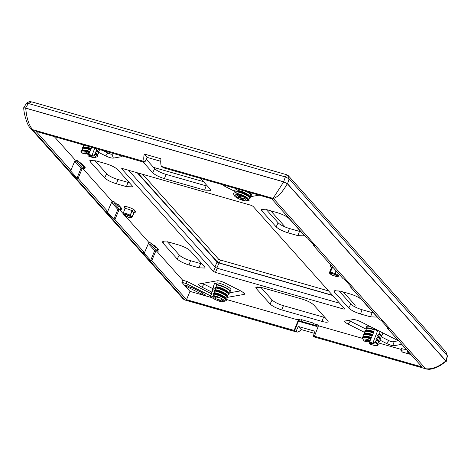<?xml version="1.0" encoding="UTF-8"?>
<svg xmlns="http://www.w3.org/2000/svg" width="471" height="471" viewBox="0 0 471 471"><rect width="100%" height="100%" fill="white"/><g stroke="black" fill="none" stroke-linecap="round" stroke-linejoin="round"><path stroke-width="0.71" d="M201.876 292.65L191.391 287.357M298.602 319.42L298.82 320.651L299.638 321.563L316.865 326.485L318.16 325.443M312.644 322.859L303.43 320.203M298.82 320.651L316.047 325.573L317.095 324.707M316.047 325.573L316.865 326.485M156.737 247.34L155.895 248.005L153.11 244.891M157.679 250.313L156.902 251.231L150.761 244.361L150.985 243.007M150.761 244.361L148.471 243.707L154.612 250.578L156.902 251.231M148.471 243.707L148.536 243.219M119.917 206.168L119.069 206.828L116.29 203.719M120.859 209.142L120.081 210.06L113.941 203.184L114.165 201.835M113.941 203.184L111.651 202.53L117.791 209.401L120.081 210.06M111.651 202.53L111.715 202.047M77.344 160.658L77.12 162.012L74.83 161.359L80.971 168.229L83.261 168.883L84.038 167.97M74.83 161.359L74.895 160.876M83.096 164.997L82.248 165.657L79.469 162.548M77.12 162.012L83.261 168.883M153.54 167.382L203.484 181.653M270.695 210.796L285.196 227.01M343.318 291.996L355.193 305.279L354.551 306.668M137.238 172.757L217.066 262.029L219.015 263.012L332.803 295.535M137.809 172.922L217.437 261.97L219.38 262.948L332.603 295.305M328.734 290.978L220.41 260.021L218.473 259.044L142.707 174.323M288.287 175.671L289.117 178.827L447.262 355.67L446.055 352.084L447.262 355.67L446.084 361.057L287.551 183.778L283.66 181.818L25.558 108.053C23.88 107.624 23.262 107.729 23.715 108.377L23.833 108.507M286.78 174.912C286.692 174.388 286.221 175.059 285.355 176.931L289.117 178.827L287.551 183.778M445.666 361.64L446.249 361.457L446.084 361.057M446.055 352.084L288.399 175.795L286.698 174.729L31.734 101.86L28.342 103.479L26.617 103.137L23.55 107.971L23.715 108.377M283.66 181.818L285.355 176.931L28.342 103.479L25.558 108.053M425.507 368.752L313.857 336.847L425.631 368.734C431.978 369.505 438.701 366.915 445.807 360.957L445.913 361.428M23.986 108.477C23.556 107.865 24.133 107.765 25.717 108.171L283.677 181.894L287.328 183.737L445.807 360.957M131.974 217.155L131.974 217.155A0.654 0.577 -41.8 0 1 131.168 217.578A4.257 0.971 22 0 1 125.133 215.853A0.654 0.306 119.2 0 1 125.05 215.83C128.336 217.431 130.549 218.008 131.703 217.567A0.654 0.654 0 0 0 132.01 217.237A0.654 0.624 -117.1 0 1 131.168 217.578L130.62 216.966C130.567 217.59 129.313 217.437 126.852 216.495L124.114 214.711L124.962 214.334L127.876 215.176L130.143 216.436L129.596 215.824A0.654 0.577 -41.8 0 0 130.408 215.4L131.974 217.155L133.811 212.727L132.233 210.961L130.179 215.235A0.654 0.306 119.2 0 1 129.596 215.824A4.257 0.971 22 0 0 123.567 214.099A0.654 0.624 -117.1 0 1 123.219 213.245A4.91 1.119 22 0 1 130.179 215.235L132.01 210.796L133.458 209.33L135.836 211.673A1.637 1.442 138.2 0 0 133.811 212.727L133.811 212.727M130.62 216.966L130.143 216.436M337.218 276.718L337.118 276.677A4.257 0.971 22 0 0 334.969 274.275L334.999 273.457L335.376 273.598L334.969 274.275L333.433 273.834L336.618 275.441L337.083 276.212L334.257 275.859C331.796 274.911 330.583 274.122 330.607 273.48L332.102 273.457L330.571 273.015L330.601 272.203L334.999 273.457L336.064 270.819M333.433 273.834L332.102 273.457M332.85 275.458L332.779 275.458A0.654 0.654 0 0 1 332.685 275.423L329.7 273.421L329.529 272.426A4.91 1.119 22 0 1 330.301 272.15A0.654 0.559 89.6 0 0 330.571 273.015A4.257 0.971 22 0 0 332.72 275.423L332.667 275.4M212.986 293.957A8.419 1.925 22 0 1 221.67 296.901A8.419 1.925 22 0 1 226.139 300.592L224.514 301.252A7.165 1.637 22 0 0 220.711 298.125A7.165 1.637 22 0 0 213.363 295.623L213.127 293.262A8.572 1.955 22 0 1 221.982 296.265A8.572 1.955 22 0 1 226.527 300.027L226.392 300.345A8.566 1.955 -158 0 0 221.853 296.589A8.566 1.955 -158 0 0 213.01 293.586M213.54 292.98L213.127 293.262L213.54 292.98A8.207 1.872 22 0 1 215.677 293.421A8.207 1.872 22 0 1 223.036 296.394A8.207 1.872 22 0 1 226.38 299.403M226.368 299.456L226.527 300.027M227.605 296.553L227.764 297.119A8.631 1.972 22 0 0 223.195 293.321A8.631 1.972 22 0 0 214.24 290.295L214.652 290.012L214.146 290.554L214.529 292.721L214.24 293.15M225.656 298.331L227.658 297.372A8.625 1.966 -158 0 0 223.089 293.58A8.625 1.966 -158 0 0 214.146 290.554M228.841 293.645L229 294.216A8.684 1.984 22 0 0 224.402 290.383A8.684 1.984 22 0 0 215.353 287.328L215.759 287.045L215.282 287.522L215.683 289.759L215.394 290.195M226.845 295.394L228.924 294.404A8.684 1.984 -158 0 0 224.326 290.572A8.684 1.984 -158 0 0 215.282 287.522M216.548 287.239L216.837 286.804A7.124 1.625 22 0 1 223.931 289.147A7.124 1.625 22 0 1 228.046 292.267M216.395 284.855A8.596 1.961 22 0 1 225.385 287.881A8.596 1.961 22 0 1 229.93 291.684L230.878 289.806A8.772 2.002 22 0 0 226.239 285.909A8.772 2.002 22 0 0 217.043 282.824L216.395 284.855L216.837 286.804M229.93 291.684L228.035 292.456M215.594 296.83L214.994 298.361A4.539 1.036 22 0 1 213.628 296.989L210.213 295.611A8.219 1.878 22 0 0 214.576 299.203A8.219 1.878 22 0 0 223.03 302.076L223.366 301.929L220.622 300.522A4.539 1.036 22 0 1 217.255 299.503L220.716 298.897A4.539 1.036 22 0 1 222.082 300.268L224.514 301.252M213.363 295.623L215.082 296.736A4.539 1.036 22 0 1 218.456 297.754L214.994 298.361M210.213 295.611L210.031 295.199L210.213 295.611M222.918 300.18L223.366 301.929M211.82 294.805A7.124 1.625 22 0 1 211.809 294.575L211.473 295.011L210.031 295.199M211.815 294.822L211.132 293.333A8.449 1.931 22 0 1 211.067 292.874L211.809 294.575L211.473 295.011M211.067 292.874L211.055 292.515L211.067 292.874M213.01 291.855A7.124 1.625 22 0 1 213.004 291.608L211.055 292.515M213.004 291.867L212.291 290.313A8.507 1.943 22 0 1 212.233 289.836L213.004 291.608L212.668 292.049M213.869 289.082L214.205 288.646L213.869 289.082L212.309 289.253L212.291 290.313M214.193 288.911L213.451 287.286A8.566 1.955 22 0 1 213.392 286.798L214.205 288.646A7.124 1.625 22 0 0 214.205 288.9M213.392 286.798L213.387 286.439L213.392 286.798M370.259 331.013A7.271 1.66 22 0 1 370.494 331.072A7.271 1.66 22 0 1 373.721 332.155L370.2 340.445A7.165 1.637 -158 0 0 363.247 339.815A7.165 1.637 -158 0 0 364.913 341.375L366.65 341.581A4.539 1.036 22 0 1 365.637 340.362A4.539 1.036 22 0 1 365.661 340.321L372.961 344.001A4.539 1.036 22 0 1 369.717 343.135L369.399 343.907A8.219 1.878 -158 0 0 376.759 345.555A8.219 1.878 -158 0 0 375.475 342.841L375.852 342.458L375.222 341.811L375.316 341.304L376.882 339.903A8.596 1.961 22 0 1 379.002 342.352L379.12 342.064A8.602 1.966 -158 0 0 376.994 339.615L376.882 339.903M370.053 342.229L369.482 343.689M376.924 339.149L376.994 339.615L376.376 338.837L376.476 338.325L376.376 338.837M378.254 340.156A7.124 1.625 -158 0 0 376.476 338.325L378.095 336.883A8.655 1.978 22 0 1 380.268 339.367L380.362 339.149A8.655 1.978 -158 0 0 378.184 336.659L378.095 336.883M378.113 336.188L378.184 336.659L377.536 335.858L377.63 335.352L377.536 335.858M379.703 337.43L380.886 336.965A8.566 1.955 -158 0 0 379.096 334.151L377.63 335.352A7.124 1.625 -158 0 1 379.443 337.189M379.096 334.151L379.308 333.857A8.713 1.99 22 0 1 381.534 336.388L382.864 333.256A8.772 2.002 -158 0 0 382.888 332.926M373.721 332.155L373.921 331.696A7.124 1.625 -158 0 0 366.927 330.412M375.475 342.841L373.038 342.547A4.539 1.036 22 0 1 374.056 343.765A4.539 1.036 22 0 1 374.033 343.812L366.732 340.133A4.539 1.036 22 0 1 369.97 340.998L373.921 331.696M370.2 340.445L369.97 340.998M91.833 147.017L89.425 152.681A8.219 1.878 -158 0 0 82.066 151.032A8.219 1.878 -158 0 0 83.349 153.746L83.255 153.434L85.787 154.041A4.539 1.036 22 0 1 84.768 152.816A4.539 1.036 22 0 1 84.792 152.775L92.092 156.454A4.539 1.036 22 0 1 88.854 155.589L88.625 156.142A7.165 1.637 -158 0 0 95.295 157.485A7.165 1.637 -158 0 0 93.912 155.212L95.407 153.87A8.566 1.955 22 0 1 97.503 156.295L97.638 155.978A8.572 1.955 -158 0 0 95.536 153.546L95.407 153.87M88.625 156.142L89.184 154.665M96.791 154.094A7.124 1.625 -158 0 0 95.03 152.268L94.936 152.775L95.536 153.546L95.466 153.081C97.68 154.865 98.398 155.824 97.638 155.978M97.026 154.323L98.127 153.893A8.478 1.937 -158 0 0 96.408 151.144L94.936 152.775M96.408 151.144L96.626 150.85A8.625 1.966 22 0 1 98.769 153.316L98.875 153.063A8.631 1.972 -158 0 0 96.726 150.59L96.626 150.85M96.655 150.119L96.726 150.59L96.09 149.802L96.19 149.289L96.09 149.802M97.986 151.126A7.124 1.625 -158 0 0 96.19 149.289L96.838 148.759M89.425 152.681L89.107 153.458A4.539 1.036 22 0 0 85.863 152.586L93.164 156.266A4.539 1.036 22 0 0 93.193 156.219A4.539 1.036 22 0 0 92.175 155.006L93.912 155.212M234.37 195.706L233.669 194.176A8.419 1.925 22 0 1 233.604 193.722L234.311 195.335A7.165 1.637 22 0 0 234.37 195.706A7.165 1.637 22 0 0 238.726 198.756A7.165 1.637 22 0 0 245.462 200.964L246.981 200.116M233.604 193.722L233.592 193.363L233.604 193.722M234.746 190.361L235.529 192.674A7.124 1.625 22 0 1 235.529 192.421L233.592 193.363M234.829 191.149A8.478 1.937 22 0 1 234.77 190.684L235.529 192.421L235.194 192.863M234.77 190.684L234.758 190.325L234.77 190.684M236.725 189.707A7.124 1.625 22 0 1 236.725 189.454L234.758 190.325M236.365 188.635L236.725 189.454L236.389 189.895M235.794 194.511A8.219 1.878 22 0 1 244.249 197.384A8.219 1.878 22 0 1 248.611 200.976L248.971 200.316L249.082 200.693A8.543 1.949 22 0 0 244.549 196.955A8.543 1.949 22 0 0 235.735 193.964L236.012 193.775L235.794 194.511L238.202 196.066A4.539 1.036 22 0 1 241.576 197.084L238.108 197.69A4.539 1.036 22 0 1 236.748 196.319L234.311 195.335M245.462 200.964L243.743 199.851A4.539 1.036 22 0 1 240.375 198.833L243.837 198.226A4.539 1.036 22 0 1 245.203 199.598L248.611 200.976M250.107 197.331L250.266 197.902A8.602 1.966 22 0 0 245.709 194.123A8.602 1.966 22 0 0 236.807 191.108L237.213 190.826L236.695 191.403L237.072 193.528L236.783 193.958M248.182 199.133L250.148 198.191A8.596 1.961 -158 0 0 245.591 194.411A8.596 1.961 -158 0 0 236.695 191.403M237.808 188.736L238.226 190.567L237.937 191.002M249.371 196.195L251.408 195.218A8.655 1.978 -158 0 0 247.752 191.891M251.343 194.429L251.408 195.218M251.367 192.927L250.696 193.198M214.022 296.053L213.628 296.989M221.158 299.191L220.622 300.522M216.583 284.048L214.605 283.248L213.387 286.439M380.221 331.584L379.308 333.857M377.777 330.348L373.038 342.547M369.965 342.494L369.717 343.135M366.921 340.957L366.65 341.581M369.965 326.409A8.772 2.002 -158 0 0 366.597 326.686L365.961 328.346A8.737 1.996 22 0 1 374.745 329.735M377.418 330.889L374.822 329.582M86.058 153.411L85.787 154.041M91.721 147.299L89.107 153.458M94.742 148.165L92.175 155.006M89.101 154.947L88.854 155.589M244.278 198.521L243.743 199.851M237.143 195.383L236.748 196.319M238.715 196.16L238.108 197.69M228.706 292.968L240.657 290.866M213.699 289.064L204.055 284.196A3.268 0.748 22 0 1 202.695 283.348M398.437 340.774L392.832 341.758A3.268 0.748 22 0 1 388.775 340.598L381.216 336.789M365.973 329.094L350.259 321.163A3.268 0.748 22 0 1 348.905 320.315M114.406 153.781L111.963 154.211A3.268 0.748 22 0 1 107.906 153.051L102.76 150.455M154.747 245.197L154.27 246.009L153.328 244.955M117.927 204.02L117.45 204.838L116.508 203.778M81.106 162.848L80.629 163.661L79.687 162.607M210.007 295.564L186.257 283.583L181.877 282.329L189.966 291.378L186.54 299.656L294.145 330.412L294.534 330.842L298.785 320.451M211.879 297.643L189.966 291.378M204.231 295.447L205.833 295.17L201.706 293.086L202.618 292.927L191.538 287.334L190.625 287.493L186.498 285.414L184.897 285.691L204.231 295.447L204.591 294.54M409.146 352.538L407.545 352.814L410.912 354.516L402.505 352.12L400.945 350.371L406.355 349.417M408.746 352.09L407.58 351.501L408.133 351.401M211.473 291.938L201.806 287.057A6.211 1.419 22 0 1 198.809 284.054A6.211 1.419 22 0 1 199.056 283.984L217.319 280.775C219.139 280.669 221.706 281.405 225.026 282.977L241.535 291.308L244.779 293.698L244.284 294.381L227.693 297.295M388.775 340.598L386.526 343.459L379.585 339.962M365.037 332.62L348.01 324.024C344.984 322.399 344.065 321.375 345.261 320.951L345.013 321.022M345.261 320.951L353.091 319.579C354.904 319.468 357.477 320.203 360.798 321.781L398.778 340.951M386.526 343.459C389.847 345.037 392.414 345.773 394.233 345.667L401.81 344.33M120.788 155.607L121.194 156.743L121.547 155.824M121.194 156.743L113.37 158.121C111.55 158.227 108.984 157.491 105.663 155.919L98.939 152.522M250.024 196.766L259.174 195.159M225.58 185.556L224.926 186.386L234.97 191.456M224.926 186.386L222.118 184.567M156.731 251.184L182.707 280.233L187.099 281.487L186.257 283.583M182.707 280.233L181.877 282.329M211.296 293.698L187.099 281.487M211.744 294.675L211.597 295.005M404.819 347.704L401.657 348.257L400.945 350.371M302.041 319.809L301.823 320.345L297.519 319.114L298.343 320.039L294.145 330.412M298.343 320.039L226.563 299.521M156.06 250.431L151.739 260.746L186.54 299.656M119.911 210.007L123.166 213.646M125.18 215.906L148.883 242.406L144.503 252.65L143.419 252.344L150.661 260.439L154.682 250.596M119.24 209.259L114.918 219.574L144.503 252.65M83.09 168.836L112.063 201.235L107.682 211.479L106.599 211.173L113.841 219.262L117.862 209.424M82.419 168.082L78.098 178.397L107.682 211.479M54.253 136.596L75.242 160.058L70.862 170.308L69.779 169.996L77.014 178.091L81.041 168.247M143.79 161.859L143.673 162.148L36.061 131.391L70.862 170.308M362.599 338.396L318.467 325.785L314.44 336.212L422.045 366.968L387.25 328.052L388.328 328.364L381.092 320.268L380.009 319.962L350.43 286.88L351.507 287.186L344.272 279.097L343.188 278.785L313.609 245.703L314.687 246.015L307.451 237.92L306.368 237.614L271.573 198.697L163.961 167.947L161.459 166.434C160.758 165.044 160.582 162.495 160.929 158.786L144.232 154.017L147.052 157.385L160.788 161.312M313.845 245.073L313.609 245.703M350.671 286.25L350.43 286.88M387.492 327.422L387.25 328.052M401.257 349.447L378.39 342.912M157.296 248.211L156.843 249.377L158.851 249.948L154.741 245.356L152.734 244.785L151.197 243.071L148.883 242.406M156.843 249.377L158.374 251.09L157.285 250.784M151.739 260.746L150.661 260.439M120.476 207.04L120.017 208.206L122.024 208.777L117.921 204.184L115.913 203.613L114.376 201.894L112.063 201.235M120.017 208.206L121.553 209.919L120.464 209.607M114.918 219.574L113.841 219.262M83.655 165.869L83.196 167.028L85.204 167.605L81.1 163.013L79.093 162.436L77.556 160.723L75.242 160.058M83.196 167.028L84.733 168.748L83.644 168.435M78.098 178.397L77.014 178.091M143.673 162.148L143.284 161.718L144.827 162.159L144.256 161.512L32.481 129.625L184.738 299.886L296.648 331.925C297.696 332.461 299.22 331.672 301.222 329.565L298.273 326.48L296.076 331.284L294.534 330.842M298.273 326.48L314.981 331.254L313.28 336.2L314.828 336.641L314.44 336.212M318.467 325.785L317.637 324.86L313.339 323.63L312.62 322.829L301.104 319.544L301.823 320.345M147.052 157.385L144.827 162.159M201.906 292.568L201.706 293.086M144.256 161.512C143.596 160.14 143.59 157.638 144.232 154.017M184.997 300.021L297.007 332.12L296.076 331.284M314.281 333.297L301.222 329.565M313.857 336.847L313.28 336.2M425.631 368.734L273.374 198.474C277.813 197.119 282.465 192.209 287.328 183.737M161.459 166.434L273.374 198.474M167.423 241.753L179.274 255.005A9.497 2.167 -158 0 0 190.572 260.704L189.03 264.979L199.062 267.846L205.162 268.046L204.65 266.863L190.331 250.855C187.935 248.606 184.008 246.621 178.556 244.914L168.518 242.041L162.46 241.753L162.937 243.024L177.255 259.038C179.651 261.287 183.572 263.265 189.03 264.979M190.572 260.704L200.611 263.572A9.497 2.167 -158 0 0 202.035 263.943M334.428 292.038L333.951 290.766L340.009 291.054L350.047 293.922C355.505 295.635 359.426 297.613 361.822 299.862L376.141 315.876L376.653 317.06L370.559 316.859L360.521 313.986C355.063 312.279 351.142 310.295 348.746 308.046L334.428 292.038L335.317 290.26M373.527 312.95A9.497 2.167 22 0 1 372.102 312.585L362.064 309.718A9.497 2.167 22 0 1 350.765 304.013L338.92 290.76M94.806 160.546L106.658 173.799A9.497 2.167 -158 0 0 117.956 179.504L116.408 183.772L126.446 186.64L132.539 186.846L132.027 185.662L117.709 169.648C115.318 167.399 111.391 165.421 105.94 163.708L95.901 160.841L89.837 160.552L90.314 161.818L104.633 177.832C107.029 180.081 110.956 182.065 116.408 183.772M117.956 179.504L127.988 182.371A9.497 2.167 -158 0 0 129.413 182.736M261.811 210.831L261.334 209.56L267.393 209.848L277.431 212.721C282.883 214.429 286.81 216.413 289.206 218.662L303.524 234.67L304.036 235.853L297.937 235.653L287.905 232.786C282.447 231.073 278.526 229.094 276.13 226.845L261.811 210.831L262.7 209.059M300.91 231.75A9.497 2.167 22 0 1 299.485 231.379L289.447 228.512A9.497 2.167 22 0 1 278.149 222.812L266.298 209.56M260.769 287.286L272.108 299.968A9.497 2.167 -158 0 0 283.407 305.667L323.553 317.142A9.497 2.167 -158 0 0 324.978 317.513M281.864 309.942L322.011 321.416A9.897 2.261 -158 0 0 328.104 321.616A9.897 2.261 -158 0 0 327.592 320.433L313.786 304.996C311.39 302.747 307.469 300.763 302.011 299.056L261.864 287.581L255.806 287.292L256.283 288.558L270.089 304.001C272.485 306.25 276.406 308.228 281.864 309.942L283.407 305.667M207.564 186.216A9.497 2.167 22 0 1 206.139 185.845L165.992 174.37A9.497 2.167 22 0 1 154.694 168.671L146.21 159.186M200.587 178.415L210.178 189.136L210.69 190.319L204.597 190.119L164.444 178.644C158.992 176.931 155.065 174.953 152.669 172.704L143.084 161.977M339.721 303.265L217.237 268.258L215.294 267.281L213.487 271.437L121.636 168.724L122.56 168.565L251.031 205.279L252.974 206.263L344.907 309.164M344.819 308.97L343.901 309.129L215.43 272.415L213.487 271.437M215.294 267.281L128.542 170.278M273.109 198.338L283.677 181.894M32.605 129.607C28.908 125.315 26.612 118.174 25.717 108.171M32.481 129.625L30.232 127.9C26.988 125.457 23.503 111.833 23.809 108.153M184.738 299.886L183.195 298.944L30.238 127.906M304.878 320.621L303.913 320.504M155.807 246.545L154.57 245.497M118.986 205.374L117.75 204.326M80.93 163.149L82.16 164.202M216.813 268.123L219.015 263.012M214.964 266.916L217.066 262.029M219.38 262.948L220.41 260.021M217.437 261.97L218.473 259.044M126.852 216.495A9.809 0.624 112.9 0 1 127.606 215.247M124.114 214.711L123.567 214.099A0.654 0.577 -41.8 0 1 123.184 213.599M123.219 213.245L124.968 208.783A1.637 1.56 -117.5 0 0 124.103 206.651L124.138 207.016A1.637 1.442 138.2 0 1 124.762 207.399L124.95 208.806L123.196 213.269A0.654 0.654 0 0 0 123.314 213.946L124.886 215.7A0.654 0.577 -41.8 0 0 125.133 215.853L124.585 215.241M133.846 212.774L134.523 212.056L132.01 217.237L133.823 212.827M134.259 209.907A1.637 1.442 138.2 0 0 132.233 210.961L132.01 210.796A4.951 1.13 22 0 0 124.968 208.783L124.968 208.783M134.629 212.009L135.878 212.032L135.836 211.673M124.762 207.399L124.762 207.399A1.637 1.442 138.2 0 1 125.08 208.082M124.138 207.016L125.033 208.017M124.103 206.651A6.588 1.507 22 0 1 133.458 209.33M135.878 212.032A6.588 1.507 22 0 1 134.388 212.138M337.083 276.212A9.809 9.532 38 0 0 334.086 274.257A9.809 9.532 -142 0 0 330.607 273.48M334.257 275.859L337.177 276.718A0.654 0.654 0 0 0 337.366 276.742L338.631 276.106L339.32 274.458M337.366 276.742A0.654 0.559 89.6 0 1 337.118 276.677L335.587 276.241M333.633 268.099L332.373 267.74L330.301 272.15L332.073 267.687L332.102 266.392M336.365 271.149L335.376 273.598A4.91 1.119 22 0 1 338.631 276.106M332.597 266.939A1.637 0.671 105.9 0 1 332.373 267.74L332.073 267.687A4.951 1.13 22 0 0 331.284 267.964L331.26 267.022L332.026 267.687M331.354 267.304A6.588 1.507 22 0 1 331.325 265.52M222.83 296.283A7.271 1.66 -158 0 0 222.636 296.177A7.271 1.66 -158 0 0 216.118 293.539A7.271 1.66 -158 0 0 215.906 293.486M214.529 292.721A7.124 1.625 22 0 1 221.635 295.093A7.124 1.625 22 0 1 225.668 298.202M214.122 290.919A8.478 1.937 22 0 1 222.907 293.892A8.478 1.937 22 0 1 227.405 297.625M214.652 290.012A8.266 1.89 22 0 1 216.843 290.466A8.266 1.89 22 0 1 224.249 293.457A8.266 1.89 22 0 1 227.617 296.489M224.031 293.339A7.271 1.66 -158 0 0 223.831 293.221A7.271 1.66 -158 0 0 217.308 290.589A7.271 1.66 -158 0 0 217.084 290.53M215.683 289.759A7.124 1.625 22 0 1 222.783 292.12A7.124 1.625 22 0 1 226.857 295.235M215.259 287.887A8.537 1.949 22 0 1 224.143 290.884A8.537 1.949 22 0 1 228.665 294.652M215.759 287.045A8.319 1.902 22 0 1 218.008 287.504A8.319 1.902 22 0 1 225.468 290.519A8.319 1.902 22 0 1 228.859 293.568M225.232 290.389A7.271 1.66 -158 0 0 225.02 290.271A7.271 1.66 -158 0 0 218.503 287.634A7.271 1.66 -158 0 0 218.267 287.575M230.184 291.431A8.737 1.996 -158 0 0 225.562 287.563A8.737 1.996 -158 0 0 216.419 284.484M369.394 343.918C377.077 346.538 377.642 345.59 377.883 344.984A8.543 1.949 -158 0 0 375.805 342.576M377.901 344.925A8.543 1.949 -158 0 0 377.93 344.866A8.543 1.949 -158 0 0 375.852 342.458M377.86 344.295A8.301 1.896 -158 0 0 375.811 342.146M377.059 343.094A7.124 1.625 -158 0 0 375.316 341.304M377.312 343.335L378.36 342.923A8.449 1.931 -158 0 0 376.665 340.203M378.99 341.381A8.237 1.878 -158 0 0 376.947 339.161C379.155 340.933 379.885 341.905 379.12 342.064M378.496 340.386L379.626 339.944A8.507 1.943 -158 0 0 377.883 337.177M380.297 339.25A8.655 1.978 -158 0 0 380.362 339.149C381.157 339.02 380.415 338.037 378.125 336.194A8.295 1.896 -158 0 1 380.232 338.466M370.789 339.055A8.419 1.925 -158 0 0 362.546 338.284L362.482 337.424A8.566 1.955 22 0 1 370.93 338.72M371.066 338.402A8.572 1.955 -158 0 0 362.605 337.101L362.482 337.424M371.219 338.043A8.207 1.872 -158 0 0 367.668 336.859A8.207 1.872 -158 0 0 363.17 336.7M367.898 336.924A7.271 1.66 22 0 1 368.11 336.977A7.271 1.66 22 0 1 371.23 338.019M371.425 337.56A7.124 1.625 -158 0 0 364.525 336.329M372.061 336.058A8.478 1.937 -158 0 0 363.706 335.258L363.641 334.398A8.625 1.966 22 0 1 372.202 335.723M372.308 335.47A8.631 1.972 -158 0 0 363.742 334.139L363.641 334.398M372.461 335.117A8.266 1.89 -158 0 0 368.834 333.904A8.266 1.89 -158 0 0 364.307 333.739M369.076 333.968A7.271 1.66 22 0 1 369.299 334.027A7.271 1.66 22 0 1 372.479 335.087M372.673 334.628A7.124 1.625 -158 0 0 365.726 333.368M373.332 333.062A8.537 1.949 -158 0 0 364.866 332.238L364.801 331.372A8.684 1.984 22 0 1 373.474 332.732M373.556 332.544A8.684 1.984 -158 0 0 364.878 331.184A8.684 1.984 -158 0 0 364.848 331.284M373.709 332.185A8.319 1.902 -158 0 0 370 330.942A8.319 1.902 -158 0 0 365.443 330.783M374.604 330.071A8.596 1.961 -158 0 0 366.026 329.217L365.961 328.346M89.578 152.321A8.543 1.949 -158 0 0 81.171 151.038C80.482 151.215 81.189 152.109 83.29 153.723M89.625 152.204A8.543 1.949 -158 0 0 81.218 150.92A8.543 1.949 -158 0 0 81.2 150.979M89.725 151.968A8.301 1.896 -158 0 0 86.164 150.779A8.301 1.896 -158 0 0 81.671 150.555M86.417 150.85A7.271 1.66 22 0 1 86.646 150.908A7.271 1.66 22 0 1 89.743 151.939M89.937 151.479A7.124 1.625 -158 0 0 83.079 150.249M90.562 150.008A8.449 1.931 -158 0 0 82.26 149.225L82.195 148.365A8.596 1.961 22 0 1 90.703 149.678M90.821 149.389A8.602 1.966 -158 0 0 82.307 148.077L82.195 148.365M90.974 149.036A8.237 1.878 -158 0 0 87.388 147.835A8.237 1.878 -158 0 0 82.878 147.676M87.624 147.9A7.271 1.66 22 0 1 87.841 147.959A7.271 1.66 22 0 1 90.991 149.007M91.186 148.548A7.124 1.625 -158 0 0 84.262 147.305M84.462 145.227A8.507 1.943 -158 0 0 83.42 146.204L83.355 145.339A8.655 1.978 22 0 1 83.714 145.009M95.295 157.485L96.861 156.872A8.419 1.925 -158 0 0 95.195 154.17M97.503 155.3A8.207 1.872 -158 0 0 95.489 153.093M98.745 152.38A8.266 1.89 -158 0 0 96.679 150.137C98.898 151.903 99.634 152.881 98.875 153.063M98.233 151.362L99.393 150.908A8.537 1.949 -158 0 0 99.31 149.472M99.899 149.637A8.684 1.984 22 0 1 100.035 150.331L100.117 150.143A8.684 1.984 -158 0 0 100.099 149.696M100.064 150.231A8.684 1.984 -158 0 0 100.117 150.143L100.188 149.719M235.694 194.081A8.543 1.949 22 0 1 244.496 197.072A8.543 1.949 22 0 1 249.029 200.811M236.012 193.775A8.301 1.896 22 0 1 238.155 194.217A8.301 1.896 22 0 1 245.597 197.225A8.301 1.896 22 0 1 248.988 200.187M245.367 197.102A7.271 1.66 -158 0 0 245.161 196.978A7.271 1.66 -158 0 0 238.638 194.346A7.271 1.66 -158 0 0 238.408 194.287M237.072 193.528A7.124 1.625 22 0 1 244.143 195.889A7.124 1.625 22 0 1 248.188 198.986M236.672 191.768A8.449 1.931 22 0 1 245.409 194.729A8.449 1.931 22 0 1 249.889 198.438M237.213 190.826A8.237 1.878 22 0 1 239.38 191.273A8.237 1.878 22 0 1 246.763 194.258A8.237 1.878 22 0 1 250.119 197.278M246.551 194.14A7.271 1.66 -158 0 0 246.351 194.028A7.271 1.66 -158 0 0 239.833 191.397A7.271 1.66 -158 0 0 239.615 191.338M238.226 190.567A7.124 1.625 22 0 1 245.332 192.939A7.124 1.625 22 0 1 249.383 196.048M245.939 191.373A8.507 1.943 22 0 1 251.155 195.471M248.7 192.162A8.655 1.978 22 0 1 251.502 195M251.52 194.959L251.42 194.099L249.83 192.486A8.295 1.896 22 0 1 251.361 194.358M250.384 192.645A7.124 1.625 22 0 1 250.572 193.081M204.055 284.196L201.806 287.057M243.619 292.544L244.284 294.381M350.259 321.163L348.01 324.024M392.832 341.758L394.233 345.667M111.963 154.211L113.37 158.121M107.906 153.051L105.663 155.919M163.826 241.252L162.937 243.024M179.274 255.005L177.255 259.038M200.611 263.572L199.062 267.846M372.102 312.585L370.559 316.859M362.064 309.718L360.521 313.986M350.765 304.013L348.746 308.046M91.203 160.046L90.314 161.818M106.658 173.799L104.633 177.832M127.988 182.371L126.446 186.64M299.485 231.379L297.937 235.653M289.447 228.512L287.905 232.786M278.149 222.812L276.13 226.845M323.553 317.142L322.011 321.416M272.108 299.968L270.089 304.001M257.172 286.786L256.283 288.558M165.992 174.37L164.444 178.644M154.694 168.671L152.669 172.704M206.139 185.845L204.597 190.119M343.901 309.129L344.183 308.258M217.237 268.258L215.43 272.415M447.45 355.788L446.249 361.457M31.734 101.86C30.438 102.142 31.086 100.288 26.617 103.137M329.529 272.426L331.284 267.964M213.51 292.974L216.118 293.539M226.551 299.962C225.668 298.897 228.841 300.368 223.036 296.394L222.636 296.177M214.623 290.006L217.308 290.589M227.781 297.071C226.945 296.018 230.054 297.407 224.249 293.457L223.831 293.221M215.73 287.039L218.503 287.634M229.018 294.181C229.925 293.916 228.741 292.691 225.468 290.519L225.02 290.271M223.107 302.105C218.403 301.575 209.218 297.066 210.019 295.235M211.043 292.556L211.132 293.333M213.381 286.45L213.451 287.286M377.883 344.984L377.93 344.866C378.66 344.79 377.954 343.883 375.817 342.146M378.36 342.923L379.002 342.352M379.626 339.944L380.268 339.367M380.886 336.965L381.534 336.388M363.247 339.815L362.546 338.284M368.11 336.977L367.668 336.859C360.868 335.67 363.842 336.853 362.605 337.101M364.195 336.329L363.706 335.258M369.299 334.027L368.834 333.904C361.981 332.703 364.984 333.898 363.742 334.139M365.384 333.368L364.866 332.238M364.801 331.372L364.878 331.184C366.073 330.925 363.229 329.741 370 330.942L370.494 331.072M366.568 330.407L366.026 329.217M81.171 151.038L81.218 150.92C81.948 150.744 80.229 149.59 86.164 150.779L86.646 150.908M82.725 150.243L82.26 149.225M87.841 147.959L87.388 147.835C80.559 146.64 83.55 147.829 82.307 148.077M83.92 147.305L83.42 146.204M83.355 145.339L83.52 144.956M96.861 156.872L97.503 156.295M98.127 153.893L98.769 153.316M99.393 150.908L100.035 150.331M233.581 193.41L233.669 194.176M236.719 189.719L236.201 188.594M235.995 193.769L238.638 194.346M249.094 200.646L248.988 199.951C247.846 199.121 251.243 201.111 245.597 197.225L245.161 196.978M237.184 190.82L239.833 191.397M250.289 197.849C249.436 196.796 252.55 198.203 246.763 194.258L246.351 194.028M185.05 300.121L183.195 298.944M445.925 361.416L441.368 364.795C437.276 367.451 433.196 368.964 429.128 369.335L426.155 369.028"/></g></svg>
